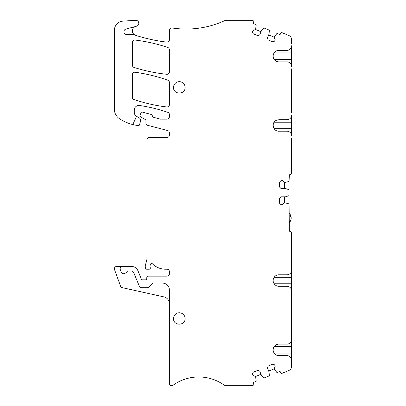 <?xml version="1.0" encoding="UTF-8"?>
<svg xmlns="http://www.w3.org/2000/svg" width="406" height="406" viewBox="0 0 406 406"><rect width="100%" height="100%" fill="white"/><g stroke="black" fill="none" stroke-linecap="round" stroke-linejoin="round"><path stroke-width="0.61" d="M291.544 359.34L291.544 340.436A4.623 4.623 0 0 1 287.012 344.136L278.897 344.136A5.75 5.75 0 0 0 273.147 349.886A5.75 5.75 0 0 0 278.897 355.641L287.012 355.641A4.623 4.623 0 0 1 291.544 359.34L291.635 233.531A2.309 2.309 0 0 0 289.321 231.222L289.092 204.254A0.462 0.462 0 0 0 288.773 203.812L284.469 202.716L284.469 196.819M274.126 353.098L291.635 353.098L291.635 366.253A4.623 4.623 0 0 1 288.783 370.526L282.119 373.281A1.157 1.157 0 0 1 280.607 372.657L280.079 371.378L277.334 372.515A0.462 0.462 0 0 1 276.806 372.388L274.146 368.831L275.207 366.263L274.634 364.877L272.822 364.126L268.122 366.07L267.371 367.882L269.051 371.942L269.33 375.484A0.462 0.462 0 0 1 269.046 375.946L264.199 377.95A0.462 0.462 0 0 1 263.672 377.824L261.368 375.124L259.688 371.069L257.876 370.318L253.177 372.261L252.425 374.073L252.999 375.464L255.567 376.524L261.012 374.271M268.701 371.089L274.146 368.831M255.567 376.524L256.201 380.919A0.462 0.462 0 0 1 255.917 381.386L253.171 382.523L253.704 383.802A1.157 1.157 0 0 1 253.08 385.314L252.994 385.35A4.623 4.623 0 0 1 251.223 385.7L226.492 385.7A4.623 4.623 0 0 1 223.848 384.868A43.914 43.914 0 0 0 173.037 385.253A2.309 2.309 0 0 1 169.373 383.376L169.373 290.016A6.932 6.932 0 0 0 162.441 283.083L153.656 283.083A2.309 2.309 0 0 0 152.006 283.779L148.835 287.012A2.309 2.309 0 0 1 147.185 287.707L141.501 287.707A2.309 2.309 0 0 1 139.365 286.281L133.65 272.492A2.309 2.309 0 0 0 131.514 271.066L128.078 271.066A1.157 1.157 0 0 0 127.073 271.644A3.466 3.466 0 0 1 125.256 273.167L124.2 273.553A2.309 2.309 0 0 1 121.237 272.172L120.283 269.543A2.309 2.309 0 0 1 122.455 266.443L131.514 266.443A6.932 6.932 0 0 1 137.918 270.721L140.857 277.811A1.157 1.157 0 0 1 140.943 278.252L140.943 278.694A1.157 1.157 0 0 0 142.1 279.846L145.566 279.846A1.157 1.157 0 0 0 146.718 278.765L146.815 277.232A1.157 1.157 0 0 1 147.972 276.151L167.059 276.151A2.309 2.309 0 0 0 169.373 273.837L169.373 271.528A2.309 2.309 0 0 0 167.059 269.214L165.491 269.214A18.488 18.488 0 0 1 152.392 263.778A1.157 1.157 0 0 0 150.469 264.265L150.24 265.047A4.623 4.623 0 0 0 150.256 267.716A1.157 1.157 0 0 1 149.154 269.214L146.739 269.214A1.157 1.157 0 0 1 145.622 268.361L145.399 267.529A4.623 4.623 0 0 1 145.399 265.138L146.794 259.931A4.623 4.623 0 0 0 146.952 258.734L146.952 139.791A2.309 2.309 0 0 1 149.266 137.477L167.059 137.477A2.309 2.309 0 0 0 169.373 135.168L169.373 132.762A2.309 2.309 0 0 1 169.373 132.762A2.309 2.309 0 0 0 167.642 130.524L147.667 125.322A2.309 2.309 0 0 1 145.937 123.089L145.937 120.567A1.157 1.157 0 0 0 145.358 119.567L140.552 116.791A1.157 1.157 0 0 1 140.045 115.4L140.963 112.822A1.157 1.157 0 0 1 142.354 112.092L150.788 114.35A2.309 2.309 0 0 1 152.443 116.08A2.309 2.309 0 0 0 153.981 117.43L160.314 119.125L167.059 119.125A2.309 2.309 0 0 0 169.373 116.816L169.373 114.502A2.309 2.309 0 0 0 167.805 112.315A161.786 161.786 0 0 0 139.588 105.494A4.623 4.623 0 0 0 134.29 110.067L134.29 112.376A4.623 4.623 0 0 0 136.589 116.375L132.777 124.551A43.914 43.914 0 0 1 119.648 118.846A11.556 11.556 0 0 1 114.365 109.143L114.365 30.354A9.247 9.247 0 0 1 123.003 21.132L135.584 20.3A3.004 3.004 0 0 1 136.558 26.202L125.956 29.044A2.771 2.771 0 0 0 126.672 34.495L132.874 34.495A2.309 2.309 0 0 1 133.62 34.617A161.786 161.786 0 0 0 135.411 35.215A4.623 4.623 0 0 1 135.69 26.436M169.373 303.668A6.932 6.932 0 0 0 163.938 296.898L122.231 287.651A2.309 2.309 0 0 1 120.562 286.184L114.507 269.543A2.309 2.309 0 0 1 116.679 266.443L122.455 266.443M132.777 124.551A43.914 43.914 0 0 0 138.309 125.571A1.157 1.157 0 0 0 139.557 124.723L140.517 121.14A3.004 3.004 0 0 0 139.06 117.73L136.69 116.431A4.623 4.623 0 0 1 136.589 116.375M261.012 31.729L255.567 29.476L256.201 25.081A0.462 0.462 0 0 0 255.917 24.614L253.171 23.477L253.704 22.198A1.157 1.157 0 0 0 253.08 20.686L252.994 20.65A4.623 4.623 0 0 0 251.223 20.3L226.492 20.3A4.623 4.623 0 0 0 224.574 20.716A92.446 92.446 0 0 1 172.037 27.968A2.309 2.309 0 0 0 169.373 30.252L169.373 39.829A2.309 2.309 0 0 1 166.79 42.122A161.786 161.786 0 0 1 135.553 35.266A4.623 4.623 0 0 1 135.411 35.215M268.701 34.911L274.146 37.169L275.207 39.737L274.634 41.123L272.822 41.874L268.122 39.93L267.371 38.118L269.051 34.058L269.33 30.516A0.462 0.462 0 0 0 269.046 30.054L264.199 28.05A0.462 0.462 0 0 0 263.672 28.176L261.368 30.876L259.688 34.931L257.876 35.682L253.177 33.739L252.425 31.927L252.999 30.536L255.567 29.476M274.146 37.169L276.806 33.612A0.462 0.462 0 0 1 277.334 33.485L280.079 34.622L280.607 33.343A1.157 1.157 0 0 1 282.119 32.719L288.783 35.474A4.623 4.623 0 0 1 291.635 39.747L291.635 43.422M291.635 52.902L291.635 45.741A4.623 4.623 0 0 1 287.012 50.359L278.897 50.359A5.75 5.75 0 0 0 273.147 56.114A5.75 5.75 0 0 0 278.897 61.864L287.012 61.864A4.623 4.623 0 0 1 291.635 66.488L291.635 52.902L274.126 52.902M291.635 68.802L291.635 112.761M291.635 122.236L291.635 115.076A4.623 4.623 0 0 1 287.012 119.699L278.897 119.699L276.141 120.399C270.944 122.861 273.157 131.534 278.897 131.199L287.012 131.199A4.623 4.623 0 0 1 291.635 135.822L291.635 122.236L274.121 122.236M291.635 138.136L291.635 172.469A2.309 2.309 0 0 1 289.321 174.778L289.092 181.071A0.462 0.462 0 0 1 288.773 181.507L284.469 182.609L282.505 180.645L281.003 180.645L279.617 182.03L279.617 187.115L281.003 188.501L285.393 188.501L288.773 189.597A0.462 0.462 0 0 1 289.092 190.038L289.092 195.286A0.462 0.462 0 0 1 288.773 195.722L285.393 196.819L281.003 196.819L279.617 198.209L279.617 203.294L281.003 204.68L282.505 204.68L284.469 202.716M291.635 155.29L291.635 172.469M284.469 188.501L284.469 182.609M169.373 104.657A2.309 2.309 0 0 1 166.79 106.956A161.786 161.786 0 0 1 133.965 99.546A2.309 2.309 0 0 1 132.392 97.354L132.392 74.531A2.309 2.309 0 0 1 135.015 72.243A161.786 161.786 0 0 1 167.84 80.226A2.309 2.309 0 0 1 169.373 82.403L169.373 104.657M134.98 40.047A161.786 161.786 0 0 1 167.805 47.487A2.309 2.309 0 0 1 169.373 49.679L169.373 71.979A2.309 2.309 0 0 1 166.825 74.278A161.786 161.786 0 0 1 134 67.406A2.309 2.309 0 0 1 132.392 65.204L132.392 42.346A2.309 2.309 0 0 1 134.98 40.047M291.544 271.096L291.544 271.096A4.623 4.623 0 0 1 287.012 274.801L278.897 274.801A5.75 5.75 0 0 0 273.147 280.551A5.75 5.75 0 0 0 278.897 286.301L287.012 286.301A4.623 4.623 0 0 1 291.544 290.006L291.635 353.098M173.535 87.442C173.179 94.892 185.44 94.892 185.09 87.442A5.78 5.78 0 0 0 179.31 81.662A5.78 5.78 0 0 0 173.535 87.442M173.535 318.558C173.179 326.013 185.44 326.013 185.09 318.558A5.78 5.78 0 0 0 179.31 312.782A5.78 5.78 0 0 0 173.535 318.558M291.544 290.006L291.544 340.436M274.126 59.327L291.635 59.327M274.126 128.661L291.635 128.661M274.126 283.764L291.635 283.764M291.635 277.339L274.126 277.339M291.635 346.673L274.126 346.673M289.092 222.879A6.704 6.704 0 0 0 291.173 218.022A6.704 3.212 180 0 0 289.092 215.698M289.092 213.17A6.704 6.704 0 0 1 291.173 218.022A6.704 5.882 180 0 1 289.092 222.28"/></g></svg>

